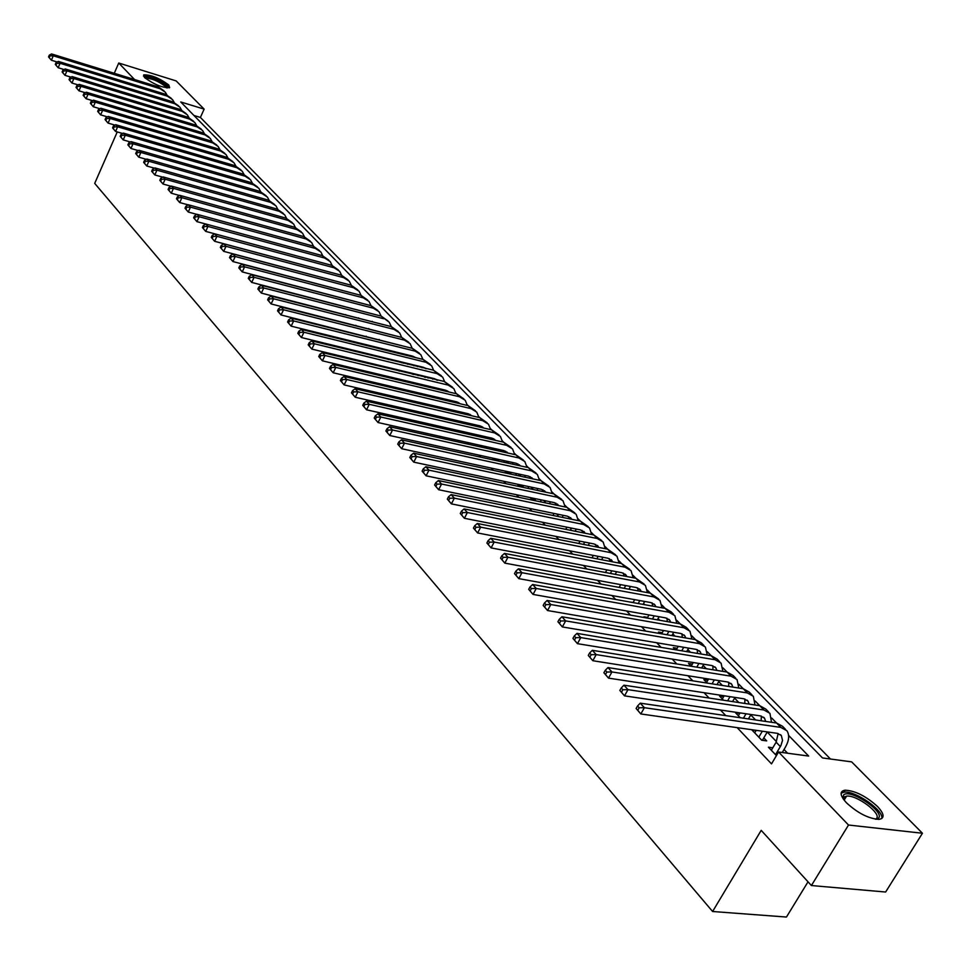 <?xml version="1.0" encoding="UTF-8"?>
<svg xmlns="http://www.w3.org/2000/svg" width="971" height="971" viewBox="0 0 971 971"><rect width="100%" height="100%" fill="white"/><g stroke="black" fill="none" stroke-linecap="round" stroke-linejoin="round"><path stroke-width="1.46" d="M846.469 802.799C839.854 795.443 839.381 791.231 845.073 790.176C855.269 790.734 866.096 796.184 877.517 806.513C884.399 814.014 884.872 818.31 878.973 819.39C868.596 818.674 857.769 813.152 846.469 802.799M144.461 77.462L143.659 74.901C150.869 74.646 159.256 78.008 168.796 84.999L169.622 87.633C162.351 87.863 153.964 84.477 144.461 77.462M808.018 881.814L786.449 917.049L712.605 911.502L94.697 183.398L117.248 131.922M114.275 73.286L118.741 63.018L176.164 80.921L204.141 109.128L180.74 101.967L822.498 757.938L851.652 761.883L922.45 833.252L848.508 825.022L778.572 752.003L808.673 756.069L788.61 735.423M830.484 759.019L200.402 117.442L204.141 109.128M848.508 825.022L811.404 885.54L885.625 892.021L922.45 833.252M772.795 747.791L768.401 747.197L776.436 755.608M756.106 730.423L751.809 729.816L761.725 740.205L766.714 740.897L763.801 737.851M739.72 713.382L735.533 712.763L740.266 717.727M723.65 696.656L719.56 696.025L723.577 700.237M707.871 680.234L703.866 679.603L707.191 683.086M692.384 664.103L688.475 663.472L691.134 666.252M677.175 648.276L673.352 647.633L675.367 649.745M662.246 632.716L658.496 632.072L659.892 633.529M647.572 617.447L643.919 616.791L644.708 617.629M633.165 602.433L629.791 602.008M556.322 525.044L561.056 526.003M543.092 511.183L547.802 512.154M530.093 497.565L530.87 498.378L535.567 499.361L534.778 498.548M517.3 484.177L518.441 485.366L523.126 486.362L521.973 485.172M504.726 471.008L506.219 472.561L510.88 473.569L509.387 472.015M492.37 458.057L494.19 459.975L498.839 460.982L497.006 459.077M480.208 445.313L482.102 447.303M468.24 432.787L470 434.632M456.479 420.455L458.094 422.154M444.888 408.33L446.393 409.896M433.503 396.386L434.862 397.819M422.276 384.637L423.526 385.936M411.243 373.07L412.359 374.248M400.368 361.685L401.375 362.741M389.687 350.495L390.56 351.417M379.127 339.437L379.916 340.263M368.749 328.562L369.429 329.278M358.517 317.857L359.1 318.464M331.05 287.343L329.048 286.979M200.402 117.442L193.957 115.488M345.688 314.58L346.259 315.199M355.847 325.309L356.527 326.025M366.176 336.197L366.953 337.034M376.651 347.266L377.549 348.201M387.308 358.493L388.303 359.561M398.11 369.902L399.239 371.092M409.107 381.494L410.345 382.805M420.261 393.267L421.62 394.712M431.597 405.235L433.09 406.8M443.128 417.396L444.742 419.096M454.841 429.752L456.588 431.597M466.748 442.315L468.629 444.305M478.849 455.083L480.876 457.232M491.156 468.071L493.329 470.365M503.67 481.276L506 483.728M516.39 494.7L518.878 497.322M529.341 508.355L531.987 511.159M542.51 522.252L545.326 525.226M555.91 536.393L558.895 539.548M569.552 550.788L572.72 554.125M583.425 565.438L586.775 568.97M597.566 580.342L601.098 584.081M611.948 595.526L615.687 599.459M626.598 610.977L630.531 615.141M641.515 626.72L645.666 631.101M656.712 642.753L661.081 647.366M672.199 659.091L676.787 663.946M687.978 675.743L692.808 680.829M704.06 692.711L709.121 698.052M720.446 710.007L725.762 715.615M737.159 727.631L771.52 763.886L778.572 752.003M787.602 753.217L784.022 749.503M776.448 741.626L767.236 732.049M755.608 719.96L750.753 714.923M738.846 702.543L734.586 698.113M722.412 685.465L718.722 681.618M706.293 668.703L703.138 665.426M690.466 652.257L687.844 649.514M674.942 636.102L672.818 633.893M659.697 620.263L658.059 618.551M644.732 604.702L643.555 603.489M630.021 589.421L629.317 588.669M413.925 365.8L414.216 365.072M372.718 321.935L372.136 321.328M462.682 423.21L461.844 422.336M474.601 435.663L473.29 434.304M486.726 448.335L484.93 446.454M811.404 885.54L761.203 830.351L712.605 911.502M134.568 79.549L118.741 63.018M637.534 705.978L636.114 708.478L637.753 710.299L639.173 707.798L637.534 705.978L640.253 703.162L776.582 723.019L771.714 718.042M621.246 687.953L619.85 690.442L621.464 692.226L622.86 689.738L621.246 687.953L623.952 685.186L759.747 705.699L755.147 700.989M605.273 670.293L603.901 672.757L605.479 674.505L606.863 672.041L605.273 670.293L607.992 667.575L743.24 688.718L738.882 684.252M589.628 652.973L588.268 655.425L589.822 657.136L591.181 654.685L589.628 652.973L592.334 650.315L727.048 672.053L722.922 667.83M574.274 635.993L572.939 638.42L574.456 640.107L575.803 637.68L574.274 635.993L576.98 633.383L711.148 655.692L707.24 651.699M559.223 619.34L557.912 621.756L559.393 623.406L560.716 620.991L559.223 619.34L561.918 616.767L695.539 639.634L691.862 635.871M544.464 603.003L543.165 605.406L544.622 607.021L545.92 604.617L544.464 603.003L547.146 600.479L680.21 623.868L676.751 620.323M665.135 608.38L661.906 605.042M515.759 571.251L514.496 573.618L515.904 575.172L517.167 572.805L515.759 571.251L518.441 568.812L650.388 593.172L647.329 590.04M635.847 578.231L632.995 575.305M621.586 563.556L618.928 560.825M607.567 549.137L605.091 546.588M461.456 511.171L460.266 513.477L461.565 514.921L462.766 512.615L461.456 511.171L464.114 508.913L593.827 534.972L591.497 532.594M580.257 521.039L578.121 518.842M566.955 507.348L564.976 505.321M423.247 468.884L422.094 471.141L423.332 472.513L424.485 470.255L423.247 468.884L425.868 466.735L553.895 493.887L552.05 492.018M410.939 455.278L409.811 457.523L411.024 458.87L412.165 456.625L410.939 455.278L413.573 453.166L541.029 480.657L539.342 478.934M528.358 467.634L526.84 466.068M515.904 454.829L514.533 453.408M503.67 442.23L502.432 440.955M363.834 403.147L362.741 405.332L363.882 406.594L364.962 404.409L363.834 403.147L366.419 401.169L491.654 429.837L490.525 428.709M352.546 390.658L351.466 392.83L352.594 394.068L353.662 391.896L352.546 390.658L355.119 388.716L479.795 417.639L478.8 416.644M468.107 405.635L467.269 404.773M456.625 393.825L455.909 393.085M319.775 354.415L318.743 356.539L319.811 357.729L320.843 355.592L319.775 354.415L322.336 352.558L444.73 381.579M309.215 342.727L308.195 344.839L309.239 346.004L310.259 343.88L309.215 342.727L311.764 340.894L433.721 370.254M268.591 297.781L267.62 299.845L268.603 300.937L269.574 298.874L268.591 297.781L271.115 296.058L391.325 326.62M57.192 62.01L51.39 60.226L48.55 56.925L49.218 57.665L49.97 55.893L49.303 55.153L48.55 56.925M49.303 55.153L51.584 53.951L158.334 86.88L164.026 90.861M51.584 53.951L53.259 55.808L160.13 88.725L165.264 92.148L166.854 94.794M49.97 55.893L53.259 55.808L51.39 60.226L49.218 57.665M144.545 77.559C149.643 76.308 156.986 79.064 166.575 85.824L167.437 87.96M166.369 87.851L165.434 86.407C157.909 80.848 151.209 78.141 145.347 78.287M169.221 87.827L168.129 86.298C159.293 79.695 151.075 76.296 143.465 76.102M843.046 798.648L843.641 794.921C849.977 788.234 885.916 812.399 878.294 818.31L875.976 819.269M875.405 819.184L876.267 818.638C882.493 814.062 856.592 794.521 846.578 796.123L844.187 796.985L843.362 799.121M881.717 818.602C884.52 810.87 855.16 790.358 844.017 792.166L841.104 793.198M64.086 69.548L58.151 67.727L55.298 64.402L55.978 65.154L56.731 63.37L56.051 62.617L55.298 64.402M56.051 62.617L58.345 61.404L165.556 94.308L171.284 98.326M58.345 61.404L60.044 63.285L167.376 96.178L172.535 99.6L174.137 102.307M56.731 63.37L60.044 63.285L58.151 67.727L55.978 65.154M71.065 77.17L64.996 75.337L62.12 71.975L62.812 72.74L63.576 70.944L62.884 70.179L62.12 71.975M62.884 70.179L65.191 68.953L172.862 101.834L178.628 105.875M65.191 68.953L66.914 70.859L174.707 103.727L179.878 107.162L181.504 109.905M63.576 70.944L66.914 70.859L64.996 75.337L62.812 72.74M78.141 84.902L71.939 83.033L69.05 79.646L69.742 80.423L70.507 78.627L69.815 77.85L69.05 79.646M69.815 77.85L72.121 76.6L180.266 109.444L186.068 113.522M72.121 76.6L73.869 78.53L182.135 111.362L187.33 114.809L188.969 117.6M70.507 78.627L73.869 78.53L71.939 83.033L69.742 80.423M85.314 92.731L78.979 90.837L76.054 87.426L76.77 88.203L77.546 86.395L76.83 85.618L76.054 87.426M76.83 85.618L79.149 84.356L187.767 117.163L193.605 121.266M79.149 84.356L80.921 86.31L189.661 119.105L194.868 122.552L196.53 125.405M77.546 86.395L80.921 86.31L78.979 90.837L76.77 88.203M92.585 100.668L86.103 98.739L83.166 95.304L83.882 96.093L84.659 94.284L83.943 93.483L83.166 95.304M83.943 93.483L86.273 92.209L195.365 124.98L201.24 129.107M86.273 92.209L88.07 94.187L197.283 126.946L202.514 130.405L204.189 133.306M84.659 94.284L88.07 94.187L86.103 98.739L83.882 96.093M99.952 108.716L93.325 106.749L90.364 103.29L91.092 104.091L91.881 102.271L91.153 101.457L90.364 103.29M91.153 101.457L93.495 100.171L203.06 132.893L208.983 137.057M93.495 100.171L95.316 102.173L205.002 134.896L210.246 138.355L211.945 141.305M91.881 102.271L95.316 102.173L93.325 106.749L91.092 104.091M107.417 116.872L100.656 114.869L97.67 111.386L98.399 112.199L99.2 110.366L98.459 109.541L97.67 111.386M98.459 109.541L100.802 108.242L210.853 140.916L216.812 145.104M100.802 108.242L102.647 110.269L212.819 142.943L218.087 146.403L219.81 149.413M99.2 110.366L102.647 110.269L100.656 114.869L98.399 112.199M114.991 125.125L108.072 123.099L105.062 119.591L105.815 120.416L106.616 118.571L105.875 117.746L105.062 119.591M105.875 117.746L108.218 116.411L218.754 149.049L224.75 153.26M108.218 116.411L110.087 118.474L220.745 151.1L226.025 154.571L227.772 157.63M106.616 118.571L110.087 118.474L108.072 123.099L105.815 120.416M122.662 133.5L115.598 131.449L112.563 127.905L113.316 128.742L114.129 126.885L113.376 126.048L112.563 127.905M113.376 126.048L115.731 124.701L226.753 157.278L232.797 161.526M115.731 124.701L117.637 126.8L228.78 159.353L234.072 162.837L235.832 165.956M114.129 126.885L117.637 126.8L115.598 131.449L113.316 128.742M130.454 141.997L123.22 139.909L120.173 136.341L120.938 137.19L121.751 135.321L120.987 134.471L120.173 136.341M120.987 134.471L123.353 133.112L234.873 165.628L240.954 169.901M123.353 133.112L125.283 135.224L236.912 167.728L242.228 171.212L244.012 174.392M121.751 135.321L125.283 135.224L123.22 139.909L120.938 137.19M138.343 150.602L130.951 148.478L127.881 144.885L128.657 145.747L129.483 143.866L128.706 143.004L127.881 144.885M128.706 143.004L131.085 141.632L243.09 174.076L249.207 178.385M131.085 141.632L133.027 143.781L245.153 176.212L250.494 179.696L252.29 182.949M129.483 143.866L133.027 143.781L130.951 148.478L128.657 145.747M146.342 159.329L138.792 157.181L135.697 153.552L136.486 154.425L137.324 152.532L136.535 151.67L135.697 153.552M136.535 151.67L138.914 150.274L251.416 182.657L257.582 186.978M138.914 150.274L140.892 152.447L253.516 184.818L258.869 188.301L260.689 191.615M137.324 152.532L140.892 152.447L138.792 157.181L136.486 154.425M154.462 168.189L146.742 165.992L143.623 162.351L144.424 163.237L145.262 161.332L144.461 160.446L143.623 162.351M144.461 160.446L146.864 159.026L259.864 191.336L266.066 195.705M146.864 159.026L148.866 161.235L261.988 193.532L267.365 197.028L269.198 200.402M145.262 161.332L148.866 161.235L146.742 165.992L144.424 163.237M162.703 177.159L154.814 174.938L151.658 171.26L152.471 172.158L153.321 170.241L152.52 169.355L151.658 171.26M152.52 169.355L154.923 167.91L268.421 200.147L274.672 204.541M154.923 167.91L156.95 170.156L270.569 202.369L275.97 205.864L277.815 209.311M153.321 170.241L156.95 170.156L154.814 174.938L152.471 172.158M171.054 186.262L162.994 184.017L159.814 180.303L160.64 181.213L161.502 179.295L160.676 178.385L159.814 180.303M160.676 178.385L163.092 176.928L277.099 209.081L283.398 213.499M163.092 176.928L165.155 179.198L279.284 211.326L284.697 214.834L286.566 218.341M161.502 179.295L165.155 179.198L162.994 184.017L160.64 181.213M179.526 195.499L171.284 193.217L168.092 189.479L168.918 190.401L169.791 188.471L168.954 187.537L168.092 189.479M168.954 187.537L171.381 186.068L285.887 218.123L292.235 222.59M171.381 186.068L173.469 188.374L288.108 220.405L293.533 223.925L295.427 227.493M169.791 188.471L173.469 188.374L171.284 193.217L168.918 190.401M188.131 204.869L179.708 202.551L176.479 198.788L177.329 199.723L178.203 197.768L177.353 196.834L176.479 198.788M177.353 196.834L179.793 195.341L294.808 227.311L301.204 231.79M179.793 195.341L181.905 197.683L297.065 229.617L302.503 233.137L304.421 236.778M178.203 197.768L181.905 197.683L179.708 202.551L177.329 199.723M196.858 214.373L188.253 212.018L185 208.231L185.849 209.178L186.748 207.224L185.886 206.265L185 208.231M185.886 206.265L188.325 204.76L303.862 236.608L310.295 241.136M188.325 204.76L190.474 207.126L306.144 238.963L311.606 242.483L313.536 246.197M186.748 207.224L190.474 207.126L188.253 212.018L185.849 209.178M205.718 224.022L196.919 221.631L193.63 217.807L194.503 218.778L195.402 216.8L194.528 215.841L193.63 217.807M194.528 215.841L196.979 214.3L313.038 246.051L319.52 250.615M196.979 214.3L199.164 216.715L315.344 248.43L320.831 251.962L322.773 255.761M195.402 216.8L199.164 216.715L196.919 221.631L194.503 218.778M322.942 262.959L205.706 231.389L202.405 227.53L203.291 228.513L204.189 226.522L203.303 225.551L202.405 227.53M203.303 225.551L205.767 223.998L322.336 255.628L328.878 260.216M205.767 223.998L207.976 226.437L324.69 258.043L330.189 261.563L332.155 265.447M204.189 226.522L207.976 226.437L205.706 231.389L203.291 228.513M332.932 272.948L214.64 241.294L211.302 237.397L212.2 238.393L213.11 236.402L212.212 235.407L211.302 237.397M212.212 235.407L214.688 233.829L331.779 265.338L338.357 269.974M214.688 233.829L216.934 236.305L334.158 267.79L339.68 271.322L341.658 275.279M213.11 236.402L216.934 236.305L214.64 241.294L212.2 238.393M342.872 283.022L223.694 251.343L220.332 247.411L221.242 248.418L222.177 246.416L221.254 245.408L220.332 247.411M221.254 245.408L223.731 243.806L341.355 275.194L347.994 279.854M223.731 243.806L226.012 246.331L343.77 277.682L349.305 281.214L351.308 285.256M222.177 246.416L226.012 246.331L223.694 251.343L221.242 248.418M352.874 293.23L232.894 261.539L229.508 257.582L230.43 258.614L231.365 256.587L230.443 255.567L229.508 257.582M230.443 255.567L232.919 253.941L351.065 285.195L357.753 289.892M232.919 253.941L235.237 256.502L353.517 287.719L359.076 291.251L361.091 295.378M231.365 256.587L235.237 256.502L232.894 261.539L230.43 258.614M362.96 303.559L242.24 271.904L238.817 267.911L239.752 268.943L240.699 266.916L239.764 265.872L238.817 267.911M239.764 265.872L242.252 264.233L360.933 295.342L367.669 300.075M242.252 264.233L244.607 266.831L363.421 297.891L368.992 301.435L371.031 305.659M240.699 266.916L244.607 266.831L242.24 271.904L239.752 268.943M373.216 314.058L251.72 282.415L248.273 278.386L249.219 279.442L250.178 277.403L249.219 276.347L248.273 278.386M249.219 276.347L251.72 274.672L370.934 305.634L377.719 310.404M251.72 274.672L254.111 277.318L373.459 308.232L379.054 311.764L381.105 316.085L387.927 320.891M250.178 277.403L254.111 277.318L251.72 282.415L249.219 279.442M383.581 324.69L261.345 293.096L257.861 289.03L258.832 290.111L259.803 288.059L258.832 286.979L257.861 289.03M258.832 286.979L261.345 285.28L381.093 316.085L389.262 322.251L391.325 326.669M261.345 285.28L263.772 287.962L383.654 318.719M259.803 288.059L263.772 287.962L261.345 293.096L258.832 290.111M392.867 351.988L393.182 351.344M397.649 352.449L397.333 353.08M394.08 335.493L271.127 303.947L267.62 299.845M271.115 296.058L273.579 298.777L393.995 329.363L399.627 332.907L401.703 337.41M393.995 329.363L391.398 326.681L398.292 331.536M269.574 298.874L273.579 298.777L271.127 303.947L268.603 300.937M403.159 363.178L403.523 362.45M403.499 354.609L403.754 353.954M408.002 363.555L407.638 364.271M406.849 355.435L407.043 354.767M404.725 346.453L281.068 314.956L277.524 310.829L278.519 311.934L279.502 309.858L278.507 308.754L277.524 310.829M278.507 308.754L281.032 307.006L401.86 337.459L408.815 342.338M281.032 307.006L283.544 309.761L404.506 340.166L410.138 343.71L412.238 348.322M411.619 355.896L411.388 356.551M279.502 309.858L283.544 309.761L281.068 314.956L278.519 311.934M413.597 374.551L414.01 373.738M418.513 374.83L418.1 375.631M417.421 366.65L417.639 365.897M415.527 357.571L412.663 356.151L291.154 326.159L287.586 321.984L288.593 323.112L289.601 321.013L288.581 319.896L287.586 321.984M288.581 319.896L291.118 318.112L412.481 348.383L419.484 353.31M291.118 318.112L293.655 320.928L415.163 351.138L420.819 354.682L422.931 359.404M422.239 367.026L421.96 367.766M289.601 321.013L293.655 320.928L291.154 326.159L288.593 323.112M424.193 386.106L424.655 385.208M424.558 377.185L424.958 376.384M429.17 386.276L428.721 387.174M425.553 368.64L425.274 368.021M428.138 378.059L428.405 377.221M426.378 368.786L423.465 367.329L301.411 337.532L297.806 333.32L298.837 334.461L299.845 332.361L298.813 331.22L297.806 333.32M298.813 331.22L301.362 329.412L423.271 359.488L430.335 364.453M301.362 329.412L303.947 332.264L425.99 362.28L431.67 365.824L433.794 370.655M433.005 378.326L432.702 379.151M299.845 332.361L303.947 332.264L301.411 337.532L298.837 334.461M434.947 397.843L435.457 396.848M435.348 388.752L435.797 387.866M439.997 397.916L439.499 398.911M436.537 380.074L436.222 379.358M439.026 389.638L439.341 388.703M437.593 380.329L434.425 378.666L311.825 349.087L308.195 344.839M311.764 340.894L314.386 343.783L436.986 373.604L442.679 377.136L444.815 382.076M443.953 389.808L443.589 390.718M436.986 373.604L434.231 370.752L441.344 375.765M310.259 343.88L314.386 343.783L311.825 349.087L309.239 346.004M446.005 409.495L446.429 408.682M446.308 400.513L446.806 399.518M450.981 409.738L450.423 410.83M447.692 391.701L447.352 390.864M450.071 401.399L450.435 400.38M448.505 391.641L445.568 390.196L322.421 360.824L318.743 356.539M322.336 352.558L325.006 355.495L448.165 385.086L453.87 388.631L456.018 393.68M455.059 401.46L454.646 402.467M448.165 385.086L445.349 382.198L452.522 387.247M320.843 355.592L325.006 355.495L322.421 360.824L319.811 357.729M457.438 412.457L457.984 411.364M462.135 421.754L461.528 422.943M459.016 403.499L458.64 402.552M461.286 413.343L461.698 412.238M460.327 403.802L456.892 401.897L333.187 372.767L329.472 368.446L330.553 369.648L331.609 367.499L330.516 366.298L329.472 368.446M330.516 366.298L333.089 364.404L456.649 393.825L463.883 398.923M333.089 364.404L335.808 367.402L459.501 396.763L465.23 400.307L467.391 405.465M466.335 413.306L465.874 414.411M331.609 367.499L335.808 367.402L333.187 372.767L330.553 369.648M468.726 424.594L469.333 423.405M473.46 433.964L472.792 435.263M470.522 415.491L470.122 414.423M472.671 425.492L473.144 424.278M471.955 415.819L468.386 413.792L344.122 384.904L340.384 380.535L341.476 381.761L342.545 379.6L341.44 378.374L340.384 380.535M341.44 378.374L344.013 376.457L468.131 405.647L475.426 410.782M344.013 376.457L346.781 379.503L471.032 408.621L476.773 412.165L478.934 417.445M477.793 425.347L477.271 426.548M342.545 379.6L346.781 379.503L344.122 384.904L341.476 381.761M480.196 436.926L480.863 435.639M484.966 446.381L484.238 447.777M482.211 427.677L481.774 426.487M484.226 437.836L484.772 436.525M483.024 427.313L480.062 425.868L355.252 397.236L351.466 392.83M355.119 388.716L357.935 391.811L482.745 420.674L488.498 424.206L490.671 429.619M489.433 437.581L488.85 438.88M482.745 420.674L479.795 417.639L487.151 422.822M353.662 391.896L357.935 391.811L355.252 397.236L352.594 394.068M491.848 449.476L492.576 448.08M496.642 458.992L495.938 460.351M494.081 440.057L493.62 438.746M495.963 450.386L496.569 448.966M494.907 439.584L491.933 438.139L366.565 409.786L362.741 405.332M366.419 401.169L369.271 404.312L494.64 432.92L500.417 436.452L502.59 441.987M501.242 450.01L500.599 451.418M494.64 432.92L491.654 429.837L499.07 435.057M364.962 404.409L369.271 404.312L366.565 409.786L363.882 406.594M503.682 462.22L504.471 460.715M508.513 471.821L507.93 472.938M506.134 452.644L505.66 451.199M507.882 463.143L508.561 461.613M507.918 453.044L503.998 450.617L378.059 422.543L374.211 418.052L375.364 419.338L376.469 417.129L375.304 415.855L374.211 418.052M375.304 415.855L377.913 413.84L503.694 442.23L511.171 447.497M377.913 413.84L380.814 417.032L506.741 445.361L512.53 448.893L514.703 454.549M513.246 462.645L512.53 464.162M376.469 417.129L380.814 417.032L378.059 422.543L375.364 419.338M519.983 476.118L520.747 474.467M515.698 475.195L516.56 473.569M525.457 475.487L524.656 477.125M520.565 484.869L520.116 485.718M518.38 465.449L517.895 463.859M520.298 465.862L516.256 463.301L389.759 435.518L385.875 430.978L387.053 432.289L388.157 430.068L386.98 428.769L385.875 430.978M386.98 428.769L389.589 426.718L515.941 454.829L523.478 460.145M389.589 426.718L392.539 429.983L519.024 458.009L524.838 461.541L527.01 467.33M388.157 430.068L392.539 429.983L389.759 435.518L387.053 432.289M532.278 489.299L533.128 487.539M527.921 488.377L528.843 486.629M537.849 488.547L536.963 490.294M530.821 478.448L530.324 476.737M532.873 478.897L528.71 476.191L401.666 448.711L397.734 444.135L398.935 445.471L400.064 443.237L398.863 441.914L397.734 444.135M398.863 441.914L401.472 439.827L528.382 467.634L535.992 472.998M401.472 439.827L404.482 443.14L531.525 470.874L537.339 474.394L539.512 480.329M400.064 443.237L404.482 443.14L401.666 448.711L398.935 445.471M544.767 502.723L545.714 500.83M540.325 501.801L541.32 499.919M550.448 501.825L549.477 503.706M543.481 491.678L542.971 489.821M545.641 492.139L541.381 489.299L413.767 462.147L409.811 457.523M413.573 453.166L416.62 456.54L544.233 483.946L550.059 487.454L552.232 493.535M544.233 483.946L541.029 480.657L548.712 486.058M412.165 456.625L416.62 456.54L413.767 462.147L411.024 458.87M557.463 516.378L558.507 514.351M552.936 515.443L554.004 513.428M563.241 515.334L562.197 517.337M556.334 505.138L555.825 503.124M558.628 505.612L554.271 502.626L426.099 475.814L422.094 471.141M425.868 466.735L428.988 470.158L557.148 497.237L562.998 500.745L565.158 506.971M557.148 497.237L553.895 493.887L561.639 499.349M424.485 470.255L428.988 470.158L426.099 475.814L423.332 472.513M570.378 530.263L571.506 528.103M565.741 529.329L566.906 527.18M576.264 529.061L575.123 531.21M569.394 518.817L568.897 516.657M571.834 519.315L567.367 516.184L438.637 489.724L434.583 485.002L435.845 486.398L437.023 484.128L435.761 482.733L434.583 485.002M435.761 482.733L438.394 480.548L566.979 507.348L574.796 512.858M438.394 480.548L441.562 484.031L570.293 510.758L576.155 514.254L578.291 520.638M437.023 484.128L441.562 484.031L438.637 489.724L435.845 486.398M583.498 544.391L584.724 542.097M578.765 543.469L580.015 541.163M589.494 543.044L588.256 545.338M582.685 532.739L582.187 530.421M585.246 533.249L580.694 529.96L451.394 503.876L447.315 499.106L448.59 500.538L449.779 498.244L448.493 496.824L447.315 499.106M448.493 496.824L451.139 494.603L580.294 521.051L588.171 526.598M451.139 494.603L454.355 498.147L583.656 524.51L589.531 527.993L591.667 534.536M449.779 498.244L454.355 498.147L451.394 503.876L448.59 500.538M596.825 558.786L598.16 556.334M592.007 557.852L593.342 555.4M602.942 557.269L601.619 559.709M596.194 546.891L595.709 544.428M598.889 547.426L594.252 543.991L464.393 518.283L460.266 513.477M464.114 508.913L467.391 512.53L597.25 538.492L603.137 541.976L605.249 548.688M597.25 538.492L593.827 534.972L601.777 540.58M462.766 512.615L467.391 512.53L464.393 518.283L461.565 514.921M610.395 573.424L611.815 570.827M605.467 572.502L606.899 569.892M616.621 571.737L615.201 574.334M609.934 561.311L609.46 558.677M612.774 561.857L608.052 558.252L477.623 532.958L473.447 528.103L474.783 529.571L475.996 527.253L474.661 525.784L473.447 528.103M474.661 525.784L477.319 523.478L607.603 549.149L615.626 554.805M477.319 523.478L480.669 527.156L611.075 552.73L616.986 556.201L619.073 563.071M475.996 527.253L480.669 527.156L477.623 532.958L474.783 529.571M624.183 588.341L625.712 585.574M619.158 587.406L620.687 584.639M630.531 586.46L629.002 589.227M623.904 575.973L623.455 573.169M626.89 576.543L626.064 575.099L622.083 572.769L491.095 547.899L486.884 542.995L488.231 544.5L489.469 542.158L488.11 540.653L486.884 542.995M488.11 540.653L490.78 538.31L621.61 563.568L629.706 569.273M490.78 538.31L494.178 542.061L625.154 567.21L631.065 570.669L633.141 577.721M489.469 542.158L494.178 542.061L491.095 547.899L488.231 544.5M638.214 603.525L639.853 600.576M633.068 602.603L634.706 599.653M644.683 601.462L643.045 604.399M638.105 590.902L637.704 587.916M641.248 591.485L640.35 589.87L636.369 587.552L504.823 563.119L500.563 558.155L501.946 559.697L503.184 557.342L501.801 555.813L500.563 558.155M501.801 555.813L504.483 553.421L635.871 578.243L644.052 584.008M504.483 553.421L507.942 557.245L639.476 581.945L645.412 585.404L647.451 592.638M503.184 557.342L507.942 557.245L504.823 563.119L501.946 559.697M652.476 618.988L654.223 615.869M647.22 618.066L648.98 614.934M659.078 616.731L657.331 619.838M652.561 606.11L652.196 602.942M655.85 606.705L654.903 604.897L650.91 602.59L518.805 578.631L514.496 573.618M518.441 568.812L521.961 572.708L654.066 596.947L660.001 600.394L662.004 607.81M654.066 596.947L650.388 593.172L658.641 598.998M517.167 572.805L521.961 572.708L518.805 578.631L515.904 575.172M666.98 634.743L668.861 631.429M661.615 633.832L663.484 630.507M673.728 632.267L671.859 635.58M667.271 621.586L666.956 618.224M670.718 622.193L669.711 620.202L665.718 617.896L533.043 594.422L528.697 589.361L530.13 590.951L531.404 588.56L529.972 586.97L528.697 589.361M529.972 586.97L532.654 584.506L665.171 608.38L671.119 611.815L673.498 614.255M532.654 584.506L536.259 588.462L668.91 612.228L674.857 615.663L676.823 623.273M531.404 588.56L536.259 588.462L533.043 594.422L530.13 590.951M681.751 650.801L683.742 647.293M676.265 649.89L678.256 646.37M688.645 648.106L686.643 651.614M682.237 637.352L681.982 633.796M685.842 637.971L684.786 635.787L680.792 633.493L547.559 610.528L543.165 605.406M547.146 600.479L550.812 604.532L684.021 627.776L689.98 631.199L691.898 639.003M684.021 627.776L680.21 623.868L686.169 627.29L688.621 629.803M545.92 604.617L550.812 604.532L547.559 610.528L544.622 607.021M696.777 667.162L698.902 663.436M691.158 666.264L693.282 662.525M703.817 664.237L701.681 667.963M697.457 653.41L697.275 649.648M701.244 654.041L700.14 651.65L696.134 649.368L562.355 626.938L557.912 621.756M561.918 616.767L565.656 620.894L699.411 643.615L705.383 647.026L707.252 655.037M699.411 643.615L695.539 639.634L701.511 643.033L704.024 645.63M560.716 620.991L565.656 620.894L562.355 626.938L559.393 623.406M712.059 683.839L714.328 679.906M706.597 682.455L708.587 678.996M719.256 680.683L716.986 684.616M712.957 669.772L712.86 665.79M716.926 670.415L715.785 667.805L711.767 665.536L577.442 643.664L572.939 638.42M576.98 633.383L580.792 637.583L715.093 659.746L721.077 663.132L722.885 671.374M715.093 659.746L711.148 655.692L717.12 659.078L719.717 661.749M575.803 637.68L580.792 637.583L577.442 643.664L574.456 640.107M727.619 700.844L730.034 696.68M722.327 698.938L724.16 695.782M734.986 697.433L732.571 701.596M728.736 686.448L728.723 682.249M732.887 687.104L731.721 684.276L727.692 682.006L592.82 660.717L588.268 655.425M592.334 650.315L596.218 654.6L731.066 676.192L737.05 679.554L738.797 688.026M731.066 676.192L727.048 672.053L733.032 675.428L735.702 678.159M591.181 654.685L596.218 654.6L592.82 660.717L589.822 657.136M743.458 718.188L746.031 713.77M738.361 715.724L740.011 712.884M751.008 714.51L748.423 718.916M744.793 703.441L744.891 699.011M749.139 704.096L747.949 701.05L743.92 698.792L608.501 678.122L603.901 672.757M607.992 667.575L611.948 671.944L747.342 692.93L753.338 696.28L755.001 704.982M747.342 692.93L743.24 688.718L749.236 692.068L751.991 694.896M606.863 672.041L611.948 671.944L608.501 678.122L605.479 674.505M758.824 737.159L762.332 731.212M754.685 732.838L756.154 730.338M767.308 731.916L762.405 740.29M761.155 720.773L761.361 716.088M765.694 721.429L764.493 718.139L760.463 715.906L624.499 695.855L619.85 690.442M623.952 685.186L627.994 689.653L763.934 709.995L769.93 713.333L771.508 722.278M763.934 709.995L759.747 705.699L765.755 709.036L768.583 711.937M622.86 689.738L627.994 689.653L624.499 695.855L621.464 692.226M761.616 740.084L762.429 740.193M775.55 754.673L780.866 745.667L782.529 740.424L781.352 735.557L777.322 733.336L640.824 713.964L636.114 708.478M771.338 750.267L776.132 742.172L778.147 733.506M640.253 703.162L644.38 707.701L780.83 727.4L786.85 730.702C789.678 734.95 789.18 740.46 785.357 747.245L782.238 752.501M780.83 727.4L776.582 723.019L782.59 726.332L785.49 729.318M639.173 707.798L644.38 707.701L640.824 713.964L637.753 710.299M158.334 86.88L160.13 88.725M165.556 94.308L167.376 96.178M172.862 101.834L174.707 103.727M180.266 109.444L182.135 111.362M187.767 117.163L189.661 119.105M195.365 124.98L197.283 126.946M203.06 132.893L205.002 134.896M210.853 140.916L212.819 142.943M218.754 149.049L220.745 151.1M226.753 157.278L228.78 159.353M234.873 165.628L236.912 167.728M243.09 174.076L245.153 176.212M251.416 182.657L253.516 184.818M259.864 191.336L261.988 193.532M268.421 200.147L270.569 202.369M277.099 209.081L279.284 211.326M285.887 218.123L288.108 220.405M294.808 227.311L297.065 229.617M303.862 236.608L306.144 238.963M313.038 246.051L315.344 248.43M322.336 255.628L324.69 258.043M331.779 265.338L334.158 267.79M341.355 275.194L343.77 277.682M351.065 285.195L353.517 287.719M360.933 295.342L363.421 297.891M370.934 305.634L373.459 308.232M401.86 337.459L404.506 340.166M412.481 348.383L415.163 351.138M424.788 376.748L425.407 377.391M423.271 359.488L425.99 362.28M435.688 388.084L436.622 389.068M446.769 399.603L448.019 400.914M458.106 411.401L459.599 412.954M456.649 393.825L459.501 396.763M469.733 423.502L471.372 425.201M468.131 405.647L471.032 408.621M481.567 435.797L483.327 437.642M493.584 448.299L495.489 450.277M505.806 461.007L507.845 463.131M503.694 442.23L506.741 445.361M518.223 473.921L520.104 475.875M515.941 454.829L519.024 458.009M530.846 487.054L532.533 488.814M528.382 467.634L531.525 470.874M543.687 500.417L545.18 501.958M556.747 513.999L558.034 515.322M570.038 527.811L571.094 528.916M566.979 507.348L570.293 510.758M583.547 541.867L584.384 542.74M580.294 521.051L583.656 524.51M597.299 556.165L597.905 556.808M607.603 549.149L611.075 552.73M621.61 563.568L625.154 567.21M635.871 578.243L639.476 581.945M665.171 608.38L668.91 612.228M776.132 742.172L780.356 746.565M845.073 790.176L843.848 792.178M844.127 800.14L846.578 796.123M843.386 798.526L842.767 796.584M506.983 452.061L507.882 452.996M519.242 464.733L520.153 465.667M531.72 477.623L532.618 478.557M544.403 490.719L545.301 491.654M557.293 504.046L558.191 504.981M570.402 517.592L571.312 518.526M583.741 531.368L584.651 532.314M597.311 545.386L598.209 546.333M611.111 559.648L612.009 560.583M625.154 574.164L626.064 575.099M639.44 588.936L640.35 589.87M653.993 603.962L654.903 604.897M668.801 619.267L669.711 620.202M683.887 634.852L684.786 635.787M699.241 650.716L700.14 651.65M714.887 666.871L715.785 667.805M730.811 683.341L731.721 684.276M747.051 700.115L747.949 701.05M763.594 717.205L764.493 718.139M780.453 734.634L781.352 735.557"/></g></svg>
